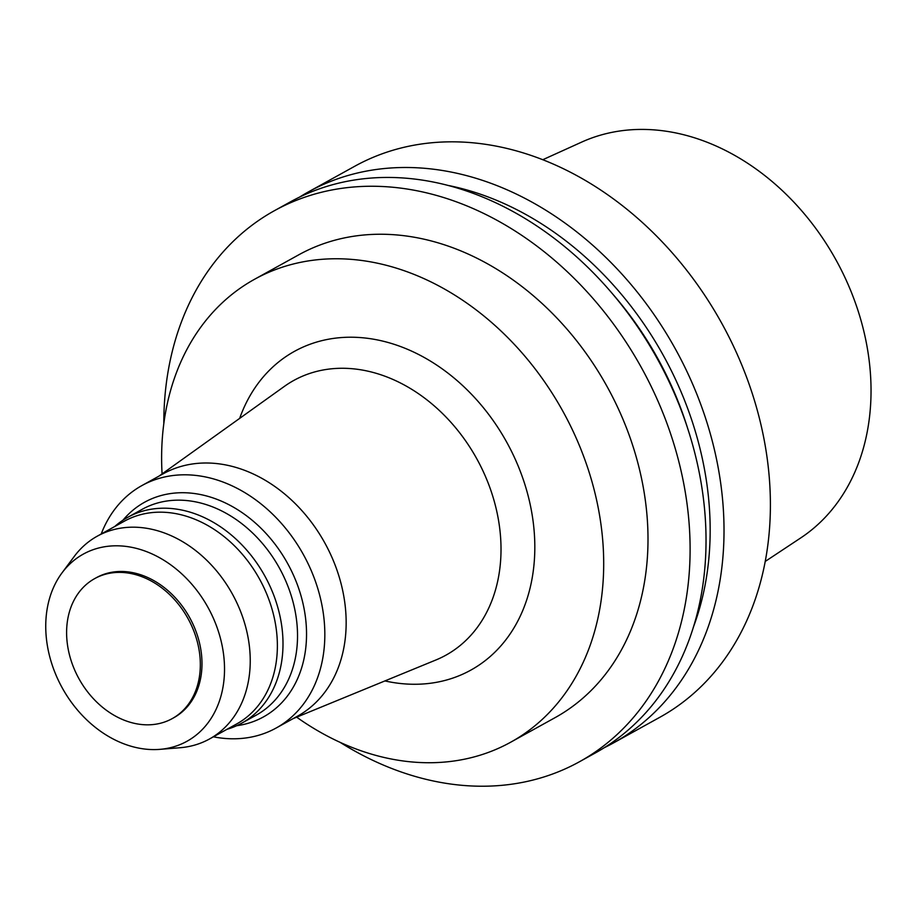 <?xml version="1.0" encoding="UTF-8"?>
<svg xmlns="http://www.w3.org/2000/svg" width="915" height="915" viewBox="0 0 915 915"><rect width="100%" height="100%" fill="white"/><g stroke="black" fill="none" stroke-linecap="round" stroke-linejoin="round"><path stroke-width="1.37" d="M765.157 561.49L800.739 537.917A226.634 176.378 -119 0 0 835.978 259.906A226.634 176.378 -119 0 0 581.723 142.077L542.847 159.69M604.186 747.749A314.92 245.083 -119 0 0 613.313 743.026L659.692 717.36A314.92 245.083 -119 0 0 721.672 323.144A314.92 245.083 -119 0 0 354.757 166.244L308.378 191.91A314.92 245.083 -119 0 0 299.525 197.125M613.313 743.026A314.92 245.083 -119 0 0 675.293 348.809A314.92 245.083 -119 0 0 308.378 191.91M693.227 627.541A302.945 235.761 -119 0 0 448.67 185.539M688.011 429.524A294.767 229.402 -119 0 0 613.668 295.156M340.128 742.362A314.92 245.083 -119 0 0 579.401 761.783L595.322 752.965A314.92 245.083 -119 0 0 657.313 358.76A314.92 245.083 -119 0 0 290.398 201.86L274.477 210.667A314.92 245.083 -119 0 0 163.842 418.715A314.92 245.083 -119 0 0 163.808 423.702M579.401 761.783A314.92 245.083 -119 0 0 641.381 367.567A314.92 245.083 -119 0 0 274.477 210.667M296.666 717.166A264.538 205.875 -119 0 0 510.707 742.202L555.005 717.692A264.538 205.875 -119 0 0 607.08 386.553A264.538 205.875 -119 0 0 298.862 254.759L254.564 279.269A264.538 205.875 -119 0 0 161.646 454.034A264.538 205.875 -119 0 0 162.081 473.913M510.707 742.202A264.538 205.875 -119 0 0 562.771 411.064A264.538 205.875 -119 0 0 254.564 279.269M384.918 680.932A182.154 141.756 -119 0 0 533.96 564.99A182.154 141.756 -119 0 0 417.057 353.705A182.154 141.756 -119 0 0 239.661 418.395M293.189 718.595L435.872 660.001A157.025 122.198 -119 0 0 476.726 458.678A157.025 122.198 -119 0 0 284.451 386.336L159.016 476.097M213.412 736.815A138.565 107.833 -119 0 0 276.124 728.031L297.444 716.228A138.565 107.833 -119 0 0 324.722 542.778A138.565 107.833 -119 0 0 163.282 473.741L141.951 485.545A138.565 107.833 -119 0 0 101.199 534.005M276.124 728.031A138.565 107.833 -119 0 0 303.391 554.582A138.565 107.833 -119 0 0 141.951 485.545M236.665 725.721A122.69 95.48 -119 0 0 287.55 563.354A122.69 95.48 -119 0 0 122.953 520.2M226.966 729.312A117.658 91.569 -119 0 0 241.64 723.216L256.166 715.175A117.658 91.569 -119 0 0 279.327 567.895A117.658 91.569 -119 0 0 142.248 509.278L127.723 517.318A117.658 91.569 -119 0 0 114.752 526.502M241.64 723.216A117.658 91.569 -119 0 0 264.801 575.935A117.658 91.569 -119 0 0 127.723 517.318M159.782 749.362L180.118 747.727A115.896 90.196 -119 0 0 209.501 738.977L236.63 723.971A115.896 90.196 -119 0 0 259.448 578.898A115.896 90.196 -119 0 0 124.417 521.161L97.287 536.167A115.896 90.196 -119 0 0 74.264 556.423L62.083 572.779A106.986 83.254 -119 0 0 45.75 624.751A106.986 83.254 -119 0 0 159.782 749.362A106.986 83.254 -119 0 0 207.968 607.377A106.986 83.254 -119 0 0 62.083 572.779M209.501 738.977A115.896 90.196 -119 0 0 232.319 593.915A115.896 90.196 -119 0 0 97.287 536.167M172.203 718.618L173.861 717.692A80.017 62.266 -119 0 0 189.611 617.534A80.017 62.266 -119 0 0 96.384 577.674L94.725 578.589A80.017 62.266 -119 0 0 66.612 631.453A80.017 62.266 -119 0 0 102.343 707.123A80.017 62.266 -119 0 0 172.203 718.618A80.017 62.266 -119 0 0 187.952 618.46A80.017 62.266 -119 0 0 94.725 578.589"/></g></svg>
